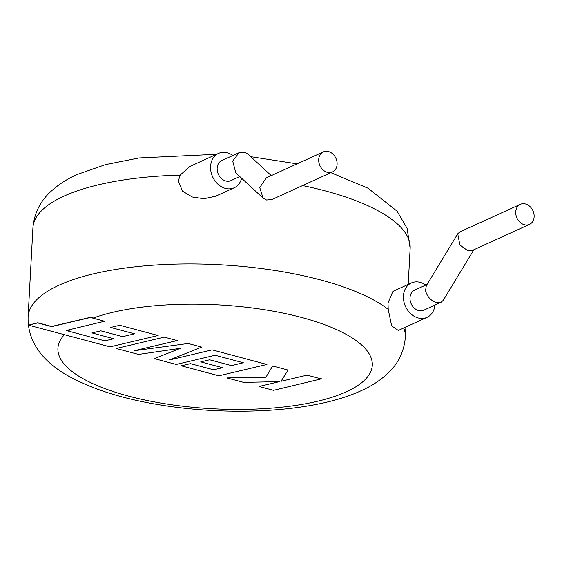 <?xml version="1.0" encoding="UTF-8"?>
<svg xmlns="http://www.w3.org/2000/svg" width="562" height="562" viewBox="0 0 562 562"><rect width="100%" height="100%" fill="white"/><g stroke="black" fill="none" stroke-linecap="round" stroke-linejoin="round"><path stroke-width="0.84" d="M104.918 321.331L90.44 317.481L51.662 326.634L37.745 322.932L28.465 325.124L110.096 346.845L158.154 335.5L119.734 325.279L110.63 327.442L134.564 333.814L122.649 336.638L100.83 330.835L91.964 332.936L113.784 338.745L104.813 340.846L66.147 330.491L104.932 321.155M93.18 318.029L90.447 317.298L51.676 326.459L37.752 322.757L28.465 325.124M154.585 358.682L176.236 364.443L215.148 355.254L243.332 362.757L231.425 365.588L209.598 359.778L200.732 361.879L222.559 367.688L213.588 369.789L190.42 363.628L181.308 365.799L218.871 375.795L266.936 364.45L212.162 349.873L169.394 359.975L201.702 347.084L188.144 343.48L134.22 350.723L177.192 340.565L164.273 337.13L116.222 348.475L138.519 354.411L180.423 348.321L154.592 358.507M321.534 378.978L307.077 375.128L281.014 381.296L288.081 370.077L272.612 365.96L265.903 377.278L226.886 377.924L243.62 382.378L279.483 381.633L259.012 386.473L273.49 390.33L321.548 378.802M520.356 204.336A11.022 8.788 -114.5 0 1 525.491 203.978A11.022 8.788 -114.5 0 1 533.9 213.736A11.022 8.788 -114.5 0 1 529.495 224.386A11.022 8.788 -114.5 0 1 524.367 224.744A11.022 8.788 -114.5 0 1 515.958 214.986A11.022 8.788 -114.5 0 1 520.356 204.336L459.92 231.881L457.749 233.813L426.291 285.77L425.546 290.638C427.029 296.49 430.59 300.459 436.231 302.532L441.022 302.328L423.769 310.196A11.022 8.788 -114.5 0 1 414.334 308.138A11.022 8.788 -114.5 0 1 410 297.72A11.022 8.788 -114.5 0 1 414.63 290.14L427.078 284.463M441.022 302.328L443.193 300.396L473.864 249.746M457.749 233.813L459.899 245.06L467.682 250.582L472.48 250.378L529.495 224.386M434.904 305.117A18.89 15.069 -114.5 0 1 427.029 317.354A18.89 15.069 -114.5 0 1 410.857 313.835A18.89 15.069 -114.5 0 1 403.432 295.97A18.89 15.069 -114.5 0 1 411.363 282.981A18.89 15.069 -114.5 0 1 425.764 285.067M411.363 282.981L392.866 291.411L388.005 303.009L388.216 309.346L391.658 325.876L398.296 330.449L427.029 317.354M332.465 171.958A11.022 8.788 65.5 0 0 336.87 161.301A11.022 8.788 65.5 0 0 328.454 151.543A11.022 8.788 65.5 0 0 323.326 151.902A11.022 8.788 65.5 0 0 318.921 162.551A11.022 8.788 65.5 0 0 327.33 172.316A11.022 8.788 65.5 0 0 332.465 171.958L272.022 199.503L266.557 200.016L263.072 198.07L235.794 172.878L232.696 161.062L239.033 152.702L221.772 160.57A11.022 8.788 65.5 0 0 217.15 168.15A11.022 8.788 65.5 0 0 221.477 178.568A11.022 8.788 65.5 0 0 230.912 180.62L239.791 176.573M263.072 198.07L259.735 187.525L266.304 177.887L323.326 151.902M239.033 152.702L244.498 152.19L247.983 154.136L271.256 175.632M218.506 153.405L189.773 166.5L180.163 175.126L178.323 181.105L182.502 191.164L192.267 196.995L203.964 198.751L215.675 196.215L234.178 187.785A18.89 15.069 -114.5 0 1 218 184.266A18.89 15.069 -114.5 0 1 210.581 166.401A18.89 15.069 -114.5 0 1 218.506 153.405A18.89 15.069 -114.5 0 1 232.907 155.491M241.597 178.238A18.89 15.069 -114.5 0 1 234.178 187.785M180.163 175.126A188.895 62.431 -176.9 0 0 63.913 196.166A188.895 62.431 -176.9 0 0 32.919 227.898C34.163 213.806 39.811 201.99 49.856 192.45C57.479 185.172 66.569 179.194 77.127 174.508L105.53 164.603L139.074 157.957L216.546 154.297M403.748 327.969A188.895 62.431 3.1 0 1 405.335 337.333C404.092 351.433 398.444 363.249 388.398 372.782C380.776 380.06 371.686 386.045 361.127 390.723C313.912 412.62 227.35 416.885 154.522 403.973C121.013 398.107 93.088 389.213 70.735 377.292C48.353 365.314 27.369 346.094 28.1 316.905A188.895 62.431 3.1 0 1 59.087 285.173A188.895 62.431 3.1 0 1 231.031 265.475A188.895 62.431 3.1 0 1 388.216 309.346M70.341 329.501A157.409 52.027 -176.9 0 0 68.311 331.074M64.412 334.685A157.409 52.027 -176.9 0 0 148.832 400.832A157.409 52.027 -176.9 0 0 346.466 391.749A157.409 52.027 -176.9 0 0 307.843 319.195A157.409 52.027 -176.9 0 0 92.892 318.134M408.202 284.421L410.155 248.327A188.895 62.431 -176.9 0 0 302.588 185.572M28.1 316.905L32.919 227.898M405.335 337.333L405.897 326.993M232.352 155.105L233.574 155.189M250.722 156.672L297.122 163.844M330.885 172.675L368.033 188.221L397.081 211.179L407.106 228.383L410.155 248.327"/></g></svg>
